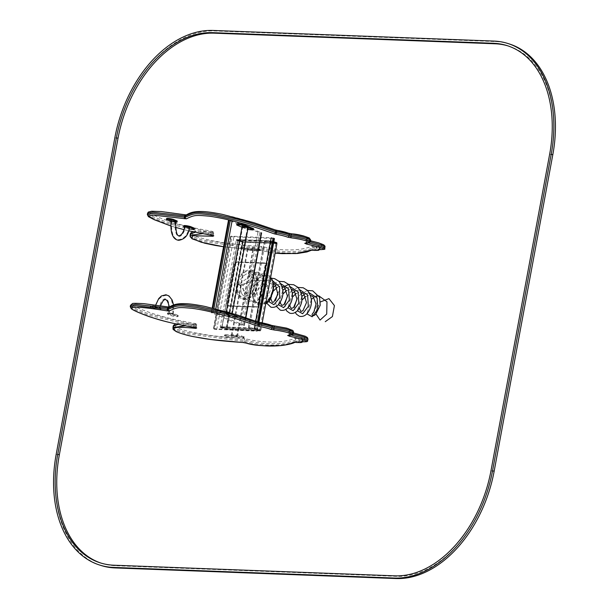 <?xml version="1.0" encoding="UTF-8"?>
<svg xmlns="http://www.w3.org/2000/svg" width="609" height="609" viewBox="0 0 609 609"><rect width="100%" height="100%" fill="white"/><g stroke="black" fill="none" stroke-linecap="round" stroke-linejoin="round"><path stroke-width="0.46" stroke-dasharray="3.04 2.28" d="M255.719 321.187L254.029 330.314L257.272 331.167L214.825 329.34L231.983 236.756L274.431 238.583L271.188 237.731L231.009 236.185L231.983 236.756M254.029 330.314L213.85 328.761L231.009 236.185M214.825 329.34L213.85 328.761M245.648 317.692L244.407 325.488L240.776 325.008L211.551 312.76L212.016 312.584L212.838 308.192M244.224 325.351L215 313.102L215.776 308.915M212.016 312.584L215 313.102M232.113 220.755L228.71 220.176L259.761 232.828L242.603 325.412M232.158 220.519L261.383 232.767L259.761 232.828M170.992 220.998L175.666 221.866M189.49 227.621L184.824 226.754M171.86 221.288L175.042 221.752L171.86 221.288M185.684 227.043L188.874 227.507L185.684 227.043M177.211 221.158A3.958 0.54 10.5 0 1 174.296 221.143A3.958 0.54 10.5 0 1 169.964 220.108L167.132 218.92A3.958 0.54 10.5 0 1 166.592 218.532M175.605 222.194A3.958 0.54 10.5 0 1 170.931 221.364M189.239 228.847A3.958 0.54 10.5 0 1 186.978 228.185L184.725 227.241M194.385 228.36A3.958 0.54 10.5 0 1 191.47 228.345A3.958 0.54 10.5 0 1 187.138 227.309L184.306 226.122A3.958 0.54 10.5 0 1 183.766 225.726M169.051 313.407L173.405 314.038L169.051 313.407M155.462 307.667L159.817 308.306L155.462 307.667M169.584 313.46L172.781 313.924L169.584 313.46M156.003 307.72L159.193 308.192L156.003 307.72M168.13 313.407L170.962 314.594A3.958 0.54 -169.5 0 0 175.293 315.637A3.958 0.54 -169.5 0 0 178.209 315.652A3.958 0.54 -169.5 0 0 177.668 315.256L174.836 314.069A3.958 0.54 -169.5 0 0 170.505 313.034A3.958 0.54 -169.5 0 0 167.589 313.018A3.958 0.54 -169.5 0 0 168.13 313.407L167.962 314.29L170.802 315.477A3.958 0.54 -169.5 0 0 175.133 316.52A3.958 0.54 -169.5 0 0 178.041 316.528A3.958 0.54 -169.5 0 0 177.501 316.14L174.669 314.952A3.958 0.54 -169.5 0 0 170.337 313.917A3.958 0.54 -169.5 0 0 167.422 313.901A3.958 0.54 -169.5 0 0 167.962 314.29M160.494 308.063L157.662 306.875A3.958 0.54 -169.5 0 0 153.331 305.832A3.958 0.54 -169.5 0 0 150.415 305.817A3.958 0.54 -169.5 0 0 150.956 306.213L153.788 307.4A3.958 0.54 -169.5 0 0 158.119 308.436A3.958 0.54 -169.5 0 0 161.035 308.451A3.958 0.54 -169.5 0 0 160.494 308.063L160.327 308.938L157.495 307.751A3.958 0.54 -169.5 0 0 153.163 306.715A3.958 0.54 -169.5 0 0 150.248 306.7A3.958 0.54 -169.5 0 0 150.796 307.088L153.628 308.276A3.958 0.54 -169.5 0 0 157.959 309.319A3.958 0.54 -169.5 0 0 160.867 309.334A3.958 0.54 -169.5 0 0 160.327 308.938M190.016 235.386L192.513 238.028L202.15 241.347L261.307 249.355A1.355 0.883 -86.3 0 1 260.37 250.413L223.572 246.759L260.21 250.383L273.837 253.062L263.309 250.961A1.355 0.913 -72.4 0 0 263.476 250.992M170.528 225.863L175.308 227.302L170.528 225.886M184.07 229.662L188.706 230.773L184.07 229.677M185.052 214.764C156.094 210.219 155.021 211.308 151.192 211.346C148.497 211.452 148.489 212.275 151.161 213.812C155.645 216.286 162.618 219.065 172.081 222.148C180.462 224.538 186.392 226.754 212.511 231.405L213.828 232.295C184.809 229.243 191.454 233.513 194.674 235.744C197.803 237.19 202.957 238.705 210.143 240.304C219.682 242.024 227.781 244.148 260.949 246.409L264.215 247.026C282.5 251.357 301.881 250.664 311.641 246.219L316.14 246.386A6.098 0.83 -169.5 0 0 318.408 245.853L319.215 245.625C329.568 245.945 322.108 243.372 307.469 240.167L305.474 239.322L308.763 238.827M275.268 229.943L274.903 229.821C251.083 221.364 245.732 220.283 235.516 217.474C225.718 214.924 217.131 213.165 209.74 212.191C197.293 211.156 195.565 210.676 187.077 214.87L186.369 214.916M167.97 306.906C139.012 302.361 137.946 303.449 134.117 303.48C131.422 303.594 131.407 304.416 134.087 305.946C138.563 308.428 145.536 311.207 155.006 314.29C163.387 316.68 169.31 318.895 195.428 323.546L196.745 324.437C167.734 321.385 174.38 325.655 177.6 327.886C180.721 329.324 185.882 330.847 193.068 332.438C202.607 334.166 210.699 336.282 243.866 338.551L247.132 339.16C265.425 343.491 284.799 342.798 294.566 338.36L299.065 338.52A6.098 0.83 -169.5 0 0 301.326 337.987L302.14 337.767C312.493 338.079 305.033 335.513 290.394 332.308L288.4 331.463L291.688 330.969M258.193 322.085L257.828 321.963C234.008 313.498 228.657 312.425 218.441 309.616C208.643 307.065 200.049 305.299 192.665 304.333C180.218 303.297 178.49 302.818 170.002 307.012L169.294 307.05M238.956 284.357L238.264 284.464L238.994 284.852L243.158 285.377L238.956 284.357L254.044 273.098L249.469 271.218A2.489 1.804 -87.8 0 1 248.693 275.42L253.435 283.878L246.759 293.66L238.956 284.357M319.55 297.268L316.086 294.383L316.847 299.795C317.479 304.203 316.459 308.352 313.772 312.242M248.693 275.42L249.469 271.218M265.988 302.445A15.05 10.163 107.7 0 1 258.3 304.081A15.05 10.163 107.7 0 1 252.522 289.351A15.05 10.163 107.7 0 1 267.458 275.413A15.05 10.163 107.7 0 1 270.617 277.468M236.627 284.274A15.05 10.163 107.7 0 1 251.555 270.335A15.05 10.163 107.7 0 1 256.655 287.76A15.05 10.163 107.7 0 1 242.405 299.004A15.05 10.163 107.7 0 1 236.627 284.274M253.146 289.374A14.144 9.546 -72.3 0 0 258.581 303.221A14.144 9.546 -72.3 0 0 271.979 292.647A14.144 9.546 -72.3 0 0 267.184 276.273A14.144 9.546 -72.3 0 0 253.146 289.374M237.244 284.296A14.144 9.546 -72.3 0 0 242.679 298.144A14.144 9.546 -72.3 0 0 256.077 287.57A14.144 9.546 -72.3 0 0 251.281 271.195A14.144 9.546 -72.3 0 0 237.244 284.296M273.837 241.781L270.693 240.776L236.749 239.474L242.907 241.674L276.737 242.709L242.588 241.613L236.551 239.687L236.467 240.129L242.511 242.055L242.907 241.674L242.824 242.116L276.775 243.417M236.543 239.642L270.495 240.951L270.411 241.392L236.467 240.083L236.543 239.642M273.723 242.405L270.731 241.446L270.807 241.004L273.806 241.963M270.533 241.659L276.57 243.592L242.626 242.283L236.581 240.357L270.533 241.659M220.367 326.98L220.291 327.421L226.647 329.408L260.591 330.71L260.675 330.268L226.731 328.967L226.449 329.576L220.405 327.642L254.349 328.951L260.393 330.877L226.449 329.576L226.411 328.906L220.367 326.934L254.318 328.236L254.235 328.677L220.405 327.642L220.565 326.767L254.516 328.068L260.561 330.002L226.609 328.693L220.367 326.98M260.675 330.223L260.393 330.877L254.235 328.677L254.631 328.297L260.675 330.223M234.282 263.933L226.936 303.655A2.261 1.53 -72.3 0 0 226.883 304.157A2.261 1.53 -72.3 0 0 227.804 305.87A2.261 1.53 -72.3 0 0 228.086 305.916L256.115 306.997A2.261 1.53 -72.3 0 0 258.079 304.85L265.433 265.174A2.261 1.53 -72.3 0 0 264.565 262.959A2.261 1.53 -72.3 0 0 264.283 262.913L236.254 261.832A2.261 1.53 -72.3 0 0 234.792 262.745A2.261 1.53 -72.3 0 0 234.29 263.979L234.922 264.184L227.568 303.861L226.929 303.609A2.04 1.378 -72.3 0 0 226.883 304.066A2.04 1.378 -72.3 0 0 227.964 305.649L255.993 306.723A2.04 1.378 -72.3 0 0 257.767 304.797L265.121 265.121A2.04 1.378 -72.3 0 0 264.085 263.08L236.056 261.999A2.04 1.378 -72.3 0 0 234.739 262.822A2.04 1.378 -72.3 0 0 234.282 263.933L226.929 303.609M228.923 305.954A2.04 1.378 107.7 0 1 227.888 303.914L235.241 264.237A2.04 1.378 107.7 0 1 237.008 262.304L265.037 263.385A2.04 1.378 107.7 0 1 266.118 264.968A2.04 1.378 107.7 0 1 266.072 265.425L258.718 305.101A2.04 1.378 107.7 0 1 258.269 306.213A2.04 1.378 107.7 0 1 256.952 307.027L228.718 306.121L256.754 307.202L255.993 306.723M258.718 305.101L266.072 265.379L265.121 265.121M265.037 263.385L236.056 261.999M227.964 305.649L228.718 306.121A2.261 1.53 107.7 0 1 228.444 306.076A2.261 1.53 107.7 0 1 227.568 303.861L227.888 303.914M235.241 264.237L234.922 264.184A2.261 1.53 107.7 0 1 236.893 262.037L237.008 262.304M257.767 304.797L258.718 305.056A2.261 1.53 107.7 0 1 258.216 306.289A2.261 1.53 107.7 0 1 256.754 307.202L256.952 307.027M264.085 263.08L264.923 263.111A2.261 1.53 107.7 0 1 265.204 263.164A2.261 1.53 107.7 0 1 266.125 264.877A2.261 1.53 107.7 0 1 266.072 265.379L266.072 265.425M237.99 240.54L242.976 242.306L236.269 240.296L242.854 240.692L237.99 240.54L221.988 327.086L226.959 328.715L242.626 242.329M226.609 328.738L220.252 326.706L236.269 240.296M220.252 326.706L226.479 326.949L242.496 240.54M226.479 326.949L221.981 326.949M254.06 328.182L260.873 330.055L254.509 328.023L248.282 327.787L254.06 328.182L270.076 241.781L276.889 243.646M262.205 322.884L260.873 330.055M273.685 242.626L270.525 241.613L254.509 328.023M270.525 241.613L264.298 241.377L248.282 327.787M264.298 241.377L270.076 241.781M241.918 336.891L242.869 337.196A3.844 0.525 10.5 0 1 244.003 337.789A3.844 0.525 10.5 0 1 242.922 337.957L231.869 337.531A3.844 0.525 10.5 0 1 226.518 336.564L225.566 336.259A3.844 0.525 10.5 0 1 224.424 335.658A3.844 0.525 10.5 0 1 225.505 335.498L236.566 335.924A3.844 0.525 10.5 0 1 241.918 336.891L242.077 336.008L243.029 336.313A3.844 0.525 10.5 0 1 244.163 336.906A3.844 0.525 10.5 0 1 243.09 337.074L232.029 336.648A3.844 0.525 10.5 0 1 226.677 335.681L225.726 335.376A3.844 0.525 10.5 0 1 224.592 334.775A3.844 0.525 10.5 0 1 225.673 334.615L236.726 335.041A3.844 0.525 10.5 0 1 242.077 336.008M237.373 336.358A3.053 0.411 10.5 0 1 237.381 336.404A3.053 0.411 10.5 0 1 234.305 336.252A3.053 0.411 10.5 0 1 231.374 335.285A3.053 0.411 10.5 0 1 234.313 335.414A3.053 0.411 10.5 0 1 237.373 336.358M253.39 249.949A3.053 0.411 10.5 0 1 253.397 249.994A3.053 0.411 10.5 0 1 250.322 249.842A3.053 0.411 10.5 0 1 247.391 248.875A3.053 0.411 10.5 0 1 250.329 249.005A3.053 0.411 10.5 0 1 253.39 249.949M236.756 336.252L231.999 335.399L236.756 336.252M252.773 249.842L248.015 248.997L252.773 249.842M258.094 249.599L259.046 249.903A3.844 0.525 10.5 0 1 260.18 250.505A3.844 0.525 10.5 0 1 259.099 250.664L248.046 250.238A3.844 0.525 10.5 0 1 242.694 249.271L241.743 248.967A3.844 0.525 10.5 0 1 240.608 248.373A3.844 0.525 10.5 0 1 241.682 248.206L252.743 248.632A3.844 0.525 10.5 0 1 258.094 249.599L258.254 248.716L259.213 249.02A3.844 0.525 10.5 0 1 260.347 249.621A3.844 0.525 10.5 0 1 259.267 249.781L248.206 249.355A3.844 0.525 10.5 0 1 242.862 248.388L241.902 248.084A3.844 0.525 10.5 0 1 240.768 247.49A3.844 0.525 10.5 0 1 241.849 247.323L252.902 247.749A3.844 0.525 10.5 0 1 258.254 248.716M236.863 223.975A3.844 0.525 -169.5 0 0 237.388 224.348L245.435 227.72A3.844 0.525 -169.5 0 0 250.611 228.855L251.761 228.969A3.844 0.525 -169.5 0 0 253.618 228.862M241.986 227.226L245.267 228.603A3.844 0.525 -169.5 0 0 247.81 229.319M242.077 226.738A3.053 0.411 -169.5 0 0 245.001 227.705A3.053 0.411 -169.5 0 0 248.084 227.857M226.198 313.056A3.053 0.411 -169.5 0 0 226.061 313.148A3.053 0.411 -169.5 0 0 228.992 314.115A3.053 0.411 -169.5 0 0 232.067 314.259A3.053 0.411 -169.5 0 0 229.563 313.384A3.053 0.411 -169.5 0 0 226.198 313.056M242.808 226.784L247.46 227.736L242.808 226.784M226.792 313.193L231.443 314.145L226.792 313.193M225.84 311.587A3.844 0.525 -169.5 0 0 223.693 311.268L222.544 311.153A3.844 0.525 -169.5 0 0 220.686 311.26A3.844 0.525 -169.5 0 0 221.212 311.641L229.25 315.013A3.844 0.525 -169.5 0 0 234.435 316.14L235.584 316.254A3.844 0.525 -169.5 0 0 237.441 316.147A3.844 0.525 -169.5 0 0 236.916 315.767L229.22 312.539M223.526 312.151L222.376 312.036A3.844 0.525 -169.5 0 0 220.519 312.143A3.844 0.525 -169.5 0 0 221.044 312.524L229.091 315.896A3.844 0.525 -169.5 0 0 234.275 317.023L235.424 317.137A3.844 0.525 -169.5 0 0 237.282 317.03A3.844 0.525 -169.5 0 0 236.756 316.65L228.71 313.277A3.844 0.525 -169.5 0 0 223.526 312.151L223.693 311.268M101.117 565.51A113.137 76.201 107.7 0 1 57.786 454.771L116.456 138.235A113.137 76.201 107.7 0 1 214.566 30.96L495.551 41.579A113.137 76.201 107.7 0 1 509.474 44M101.01 563.097A110.876 74.679 -72.3 0 0 101.802 563.355A110.876 74.679 -72.3 0 0 115.451 565.723L396.444 576.342A110.876 74.679 -72.3 0 0 492.59 471.214L551.252 154.678A110.876 74.679 -72.3 0 0 508.789 46.155A110.876 74.679 -72.3 0 0 507.99 45.903M316.71 309.189L315.919 313.939L316.71 309.189L320.501 301.897L316.71 309.189M315.904 296.423L313.863 297.413L315.904 296.423M311.397 299.369L306.86 313.81L311.397 299.369M309.303 292.807L304.363 294.383L309.303 292.807M301.897 296.332L297.359 310.773L301.897 296.332M299.803 289.777L294.863 291.346L299.803 289.777M292.396 293.302L287.859 307.743L292.396 293.302M290.303 286.74L285.362 288.316L290.303 286.74M282.896 290.265L278.359 304.706L282.896 290.265M280.802 283.71L275.862 285.278L280.802 283.71M273.578 287.052L268.858 301.676L273.578 287.052M272.604 280.741L255.415 280.247L240.707 284.921C240.174 295.692 243.669 298.562 251.197 293.523C257.478 287.349 255.856 272.901 248.206 273.038C255.856 272.901 257.478 287.349 251.197 293.523C243.669 298.562 240.174 295.692 240.707 284.921L255.415 280.247L272.604 280.741M213.866 329.035L231.024 236.452M258.505 322.153L256.869 330.953M257.554 321.834L255.917 330.649M274.05 238.644L256.891 331.227M216.713 329.682L233.871 237.099M213.165 312.699L213.957 308.458M260.911 232.942L243.752 325.526M257.934 232.432L240.776 325.008M211.551 312.76L228.71 220.176M166.973 219.803L167.132 218.92M169.804 220.991L169.964 220.108M186.978 228.185L187.138 227.309M184.146 226.997L184.306 226.122M170.962 314.594L170.802 315.477M177.668 315.256L177.501 316.14M174.836 314.069L174.669 314.952M157.662 306.875L157.495 307.751M150.956 306.213L150.796 307.088M153.788 307.4L153.628 308.276M147.34 214.528L151.352 217.284L164.004 222.559L213.356 234.64L202.31 233.681M147.584 213.203L151.595 215.967L164.255 221.234L212.389 232.935L211.818 235.378M212.511 231.405L212.389 232.935L213.599 233.316L212.983 233.338L212.739 234.663A1.355 0.632 96.4 0 0 212.724 235.576M213.881 235.919L213.356 234.64L213.599 233.316L214.543 232.311L213.729 232.265A1.355 0.632 -83.6 0 0 212.983 233.338L195.253 232.257M190.274 233.993L192.756 236.703L202.401 240.022L261.55 248.03L261.307 249.355L262.791 249.637C274.796 252.423 285.423 253.443 294.672 252.712C301.927 252.491 307.857 251.304 312.47 249.134L316.414 249.325A7.453 1.012 -169.5 0 0 319.535 249.073A7.453 1.012 -169.5 0 0 319.185 248.67L324.818 248.289M260.949 246.409A1.355 0.883 93.7 0 1 261.55 248.03L263.035 248.312L262.791 249.637A1.355 0.913 -72.4 0 0 263.309 250.961L260.37 250.413A1.355 0.883 -86.3 0 1 260.21 250.383M264.215 247.026A1.355 0.913 107.6 0 0 263.035 248.312C275.04 251.098 285.667 252.126 294.916 251.388C302.171 251.174 308.101 249.979 312.714 247.81L312.47 249.134A1.355 1.332 -127.4 0 1 311.975 249.941L311.686 250.147M311.641 246.219A1.355 1.332 52.6 0 1 312.714 247.81L313.856 247.886L313.414 250.345M314.153 246.379L313.856 247.886L316.193 248.023L315.949 249.347A1.355 1.34 -136.7 0 1 315.614 250.017L315.097 250.36M315.112 246.439A1.355 1.34 43.3 0 1 316.193 248.023L316.657 248L316.414 249.325A1.355 0.799 -85.2 0 1 315.675 250.375M316.14 246.386A1.355 0.799 94.8 0 1 316.657 248A7.453 1.012 -169.5 0 0 319.778 247.749A7.453 1.012 -169.5 0 0 319.428 247.345L319.185 248.67A1.355 1.271 121.8 0 1 318.545 249.614M319.276 249.667L319.778 247.749L318.872 246.021A1.355 1.271 -58.2 0 1 319.428 247.345L319.801 247.246L319.558 248.563A1.355 0.86 -86 0 1 318.789 249.614M308.223 242.869L306.099 242.306L310.43 241.324M319.215 245.625A1.355 0.86 94 0 1 319.801 247.246L325.061 246.965M310.187 241.91L307.347 241.324L307.02 243.067M305.474 239.322A1.355 1.233 83 0 1 306.441 240.943L306.198 242.268A1.355 1.233 -97 0 1 305.155 243.311L306.099 242.306L306.342 240.981L310.674 240.007M307.484 240.159L307.347 241.324L306.342 240.981L305.817 239.71L310.529 240.783M292.366 233.932L291.962 233.909M288.856 233.331L288.453 233.194M192.916 231.747L199.828 231.138L213.729 232.265A1.355 0.632 -83.6 0 1 213.828 232.295M318.187 249.614L319.131 248.609L319.382 247.284L318.872 246.021A1.355 1.271 -58.2 0 0 318.408 245.853M186.43 214.886L186.293 214.947A1.355 1.317 -113.4 0 1 187.077 214.87M130.501 305.345L134.52 308.101L147.172 313.376L196.524 325.457L178.178 324.391M130.257 306.67L134.277 309.425L146.929 314.693L195.063 326.401L195.428 323.546M194.735 327.52L195.063 326.401L196.281 326.782L195.664 326.805L195.908 325.48A1.355 0.632 -83.6 0 1 196.654 324.407L196.654 324.407A1.355 0.632 -83.6 0 1 196.745 324.437M173.2 326.135L175.681 328.845L185.319 332.164L245.96 340.454C257.965 343.24 268.592 344.26 277.841 343.529C285.096 343.309 291.026 342.121 295.639 339.951L299.582 340.142A7.453 1.012 -169.5 0 0 302.703 339.891A7.453 1.012 -169.5 0 0 302.353 339.487L307.987 339.099M195.641 327.711A1.355 0.632 96.4 0 1 195.664 326.805L185.235 325.823M172.941 327.52L175.43 330.169L185.075 333.488L244.232 341.497L244.475 340.172A1.355 0.883 93.7 0 0 243.866 338.551M243.433 342.547A1.355 0.883 -86.3 0 0 244.232 341.497L245.716 341.771L245.96 340.454A1.355 0.913 107.6 0 1 247.132 339.16M246.097 343.042A1.355 0.913 -72.4 0 1 245.716 341.771C257.721 344.557 268.348 345.585 277.597 344.846C284.845 344.633 290.782 343.438 295.395 341.268L295.639 339.951A1.355 1.332 52.6 0 0 294.566 338.36M294.436 342.296L294.901 342.083A1.355 1.332 -127.4 0 0 295.395 341.268L296.537 341.344L297.078 338.52M296.332 342.502L296.537 341.344L298.874 341.489L299.118 340.165A1.355 1.34 43.3 0 0 298.037 338.581M297.923 342.502L298.532 342.151A1.355 1.34 -136.7 0 0 298.874 341.489L299.339 341.459L299.582 340.142A1.355 0.799 94.8 0 0 299.065 338.52M298.6 342.509A1.355 0.799 -85.2 0 0 299.339 341.459A7.453 1.012 -169.5 0 0 302.452 341.215A7.453 1.012 -169.5 0 0 302.11 340.812L302.353 339.487A1.355 1.271 -58.2 0 0 301.326 337.987M301.47 341.756A1.355 1.271 121.8 0 0 302.11 340.812L302.726 339.38A1.355 0.86 94 0 0 302.14 337.767M293.112 334.052L289.267 333.123L293.599 332.141M301.706 341.748A1.355 0.86 -86 0 0 302.483 340.705L307.735 340.423M291.14 335.011L290.029 334.79L290.394 332.308M289.945 335.209L289.016 334.448L289.366 333.085A1.355 1.233 83 0 0 288.4 331.463M293.454 332.925L288.742 331.844L289.267 333.123L289.016 334.448L288.072 335.452A1.355 1.233 -97 0 0 289.123 334.402L293.355 333.466M275.291 326.074L274.887 326.051M271.774 325.472L271.378 325.335M169.355 307.027L169.218 307.088A1.355 1.317 -113.4 0 1 170.002 307.012M221.988 327.086L238.005 240.677M226.761 328.609L242.77 242.199M226.769 328.746L242.785 242.336M226.639 326.995L242.656 240.585M226.647 327.132L242.664 240.722M271.02 241.948L255.004 328.358M275.786 243.471L259.769 329.88M276.73 243.638L260.721 330.048M264.458 241.43L248.442 327.832M265.402 241.598L249.386 328.007M242.869 337.196L243.029 336.313M242.922 337.957L243.09 337.074M231.869 337.531L232.029 336.648M226.518 336.564L226.677 335.681M225.566 336.259L225.726 335.376M225.505 335.498L225.673 334.615M236.566 335.924L236.726 335.041M259.046 249.903L259.213 249.02M259.099 250.664L259.267 249.781M248.046 250.238L248.206 249.355M242.694 249.271L242.862 248.388M241.743 248.967L241.902 248.084M241.682 248.206L241.849 247.323M252.743 248.632L252.902 247.749M237.388 224.348L237.228 225.231M245.435 227.72L245.267 228.603M250.611 228.855L250.451 229.73M251.761 228.969L251.601 229.844M222.544 311.153L222.376 312.036M221.212 311.641L221.044 312.524M229.25 315.013L229.091 315.896M234.435 316.14L234.275 317.023M235.584 316.254L235.424 317.137M236.916 315.767L236.756 316.65M228.862 312.44L228.71 313.277M56.195 454.268L57.786 454.771M114.857 137.725L116.456 138.235M212.967 30.45L214.566 30.96M493.96 41.077L495.551 41.579M549.661 154.168L551.252 154.678M490.991 470.704L492.59 471.214M113.853 565.213L115.451 565.723M394.845 575.84L396.444 576.342M230.628 236.239L213.47 328.822M258.924 322.26L257.272 331.167M211.361 312.623L212.214 308.04M244.407 325.488L245.846 317.753M171.616 221.113C171.083 233.217 173.481 239.406 178.795 239.672C184.504 238.69 187.861 234.632 188.874 227.507M175.042 221.752C174.44 244.042 183.652 236.909 185.44 226.875M168.731 313.171L169.051 307.02M160.456 305.718L159.817 308.306M173.405 314.038L173.588 304.995M155.706 305.033L155.143 307.438M172.781 313.924C173.238 301.691 170.931 295.517 165.861 295.388C160.152 296.301 156.787 300.351 155.767 307.553M169.355 313.285C170.589 293.226 161.202 296.461 159.193 308.192M178.209 315.652L178.041 316.528M167.589 313.018L167.422 313.901M150.415 305.817L150.248 306.7M161.035 308.451L160.867 309.334M311.519 250.154L311.975 249.941M314.998 250.368L315.614 250.017M196.798 328.061L196.281 326.782L196.524 325.457L197.468 324.452L182.517 323.272L175.841 323.889M301.112 341.756L302.056 340.751L301.798 338.155L302.703 339.891L302.201 341.809M298.532 342.151L298.022 342.502M238.264 284.456C240.479 277.955 244.574 273.905 250.543 272.307L255.689 272.604L259.906 275.192C265.265 282.629 265.311 290.188 260.058 297.87C257.683 300.724 254.943 301.79 251.829 301.067L248.914 299.034C245.252 292.206 246.957 285.256 254.029 278.184C257.569 275.405 261.291 274.552 265.189 275.633L269.414 278.237L273.479 288.468M246.759 293.66C244.422 295.609 243.219 292.853 243.158 285.377L251.966 277.118L256.138 278.473L259.015 287.372L255.369 295.601L253.336 296.317L252.103 294.512L253.877 285.804L261.246 280.178L265.646 281.51L268.531 290.173L265.082 298.448L262.852 299.362L261.581 297.451L263.484 288.666L270.914 283.193L273.342 283.474M270.883 299.027L273.411 291.049M277.133 287.402L280.231 286.245L282.005 286.283M280.384 302.056L282.911 294.078M286.633 290.44L289.747 289.275L291.505 289.313M289.884 305.094L292.411 297.116M296.134 293.469L299.415 292.29L301.006 292.343M299.384 308.124L301.912 300.146M305.634 296.507L308.755 295.342L310.506 295.38M271.218 278.191L263.332 281.373L256.907 291.81L258.361 302.003L261.33 304.097L265.73 303.845M307.553 290.508L302.315 292.762M301.364 293.485L297.055 298.6M294.49 306.563L295.327 312.394M298.052 287.471L292.815 289.732M291.863 290.455L287.555 295.563M284.989 303.533L285.827 309.357M276.326 306.327L275.489 300.488M278.054 292.533L282.363 287.418M266.826 303.29L265.981 299.765L273.418 283.946M273.814 283.665L279.051 281.404M254.044 273.098C259.274 281.244 258.673 288.872 252.248 295.989C245.358 303.328 234.952 295.274 238.264 284.464M242.405 299.004L258.3 304.081M251.555 270.335L267.458 275.413M267.184 276.273L251.281 271.195M258.581 303.221L242.679 298.144M227.804 305.87L228.444 306.076M264.565 262.959L265.204 263.164M237.799 240.57L221.79 326.98M226.959 328.715L242.976 242.306M226.837 327.102L242.854 240.692M244.003 337.789L244.163 336.906M224.424 335.658L224.592 334.775M237.381 336.404L253.397 249.994M231.374 335.285L247.391 248.875M248.015 248.997L231.999 335.399M252.773 249.88L236.756 336.282M260.18 250.505L260.347 249.621M240.608 248.373L240.768 247.49M226.335 311.686L226.061 313.148M232.227 313.422L232.067 314.259M231.443 314.145L247.46 227.736M226.685 313.262L242.702 226.852M220.686 311.26L220.519 312.143M237.441 316.147L237.282 317.03M508.789 46.155L507.198 45.645M101.802 563.355L100.211 562.845"/><path stroke-width="0.91" d="M175.666 221.866L170.992 220.998C170.269 233.163 172.849 239.603 178.742 240.304C184.862 239.299 188.44 235.074 189.49 227.621L184.824 226.754C183.56 231.93 181.855 234.853 179.724 235.516C177.09 236.886 175.742 232.341 175.666 221.866M170.931 221.364A3.958 0.54 10.5 0 1 169.804 220.991L166.973 219.803A3.958 0.54 10.5 0 1 166.432 219.407A3.958 0.54 10.5 0 1 169.34 219.423A3.958 0.54 10.5 0 1 173.679 220.466L176.511 221.653A3.958 0.54 10.5 0 1 177.052 222.041A3.958 0.54 10.5 0 1 175.605 222.194M166.432 219.407L166.592 218.532A3.958 0.54 10.5 0 1 169.508 218.547A3.958 0.54 10.5 0 1 173.839 219.583L176.671 220.77A3.958 0.54 10.5 0 1 177.211 221.158L177.052 222.041M184.725 227.241L184.146 226.997A3.958 0.54 10.5 0 1 183.606 226.609A3.958 0.54 10.5 0 1 186.514 226.624A3.958 0.54 10.5 0 1 190.853 227.667L193.685 228.847A3.958 0.54 10.5 0 1 194.225 229.243A3.958 0.54 10.5 0 1 189.239 228.847M183.606 226.609L183.766 225.726A3.958 0.54 10.5 0 1 186.681 225.741A3.958 0.54 10.5 0 1 191.013 226.784L193.845 227.972A3.958 0.54 10.5 0 1 194.385 228.36L194.225 229.243M211.818 235.378L188.706 230.788L211.772 235.371L213.089 236.262L192.764 235.706L191.896 238.507L201.427 242.306L223.572 246.744L215.289 245.419L204.753 243.212L192.109 238.827L190.122 236.635L190.259 234.062L195.253 232.257M311.686 250.147L306.959 251.943L297.504 253.489L282.005 253.633L275.116 253.192L295.807 253.572L310.91 250.185L315.401 250.352A6.098 0.83 -169.5 0 0 317.67 249.819L318.484 249.591C328.837 249.911 321.377 247.338 306.73 244.133L304.744 243.288C316.596 242.77 300.404 238.926 291.635 237.898L287.714 237.167A13.124 1.781 -169.5 0 0 276.242 234.298L274.172 233.795C250.352 225.33 244.993 224.249 234.777 221.44C224.987 218.89 216.393 217.131 209.009 216.157C196.555 215.122 194.827 214.65 186.346 218.837L153.643 215.16L148.489 215.959L153.605 219.362L170.528 225.863M175.308 227.302L184.07 229.662L175.308 227.324M308.763 238.827L305.337 236.498L292.366 233.932A1.355 1.066 -89.5 0 0 292.137 233.894L292.137 233.894C294.825 233.963 298.684 234.663 303.716 235.995L309.182 237.913L310.674 240.007L304.454 237.388L291.087 234.945L290.843 236.269L289.062 235.934A14.479 1.964 -169.5 0 0 276.395 232.775L275.458 232.539C253.603 224.767 247.756 223.389 238.408 220.793L214.048 215.358C195.504 213.074 194.941 212.838 185.288 217.238L152.341 213.531L147.34 214.528L147.584 213.203L152.585 212.214L184.611 215.868L184.314 218.73M291.688 330.969L288.263 328.632L275.291 326.074A1.355 1.066 -89.5 0 0 275.055 326.036L271.622 325.396A1.355 1.089 -68.9 0 0 271.378 325.335A13.124 1.781 -169.5 0 0 259.898 322.466L258.041 322.009A1.355 1.028 -70.4 0 0 257.828 321.963M246.401 343.133C264.687 347.465 284.068 346.772 293.827 342.327L298.326 342.494A6.098 0.83 -169.5 0 0 300.595 341.953L301.409 341.733C311.755 342.052 304.294 339.479 289.656 336.275L287.661 335.43C299.521 334.912 283.33 331.068 274.552 330.04L270.64 329.302A13.124 1.781 -169.5 0 0 259.16 326.439L257.089 325.929C233.27 317.472 227.918 316.391 217.702 313.582C207.905 311.032 199.318 309.273 191.926 308.299C179.48 307.263 177.752 306.784 169.264 310.978L167.239 310.872C138.281 306.327 137.208 307.416 133.379 307.454C130.684 307.56 130.676 308.382 133.348 309.92C137.832 312.394 144.805 315.173 154.267 318.256C162.649 320.646 168.579 322.861 194.697 327.513L196.014 328.403C166.995 325.351 173.641 329.621 176.861 331.852C179.99 333.298 185.144 334.813 192.33 336.412C201.868 338.132 209.968 340.256 243.136 342.517L246.401 343.133A1.355 0.913 -72.4 0 1 246.234 343.103L243.288 342.555A1.355 0.883 -86.3 0 1 243.136 342.517M310.506 295.38L313.155 296.682L316.056 304.051L313.772 312.242C309.966 315.789 313.49 317.061 315.881 313.97L320.22 305.261L319.55 297.268L312.691 290.805L307.553 290.508M270.617 277.468A15.05 10.163 107.7 0 1 265.988 302.445M273.806 241.963L276.851 242.976L276.608 243.562L276.737 242.709L273.837 241.781M273.723 242.405L276.775 243.417M273.685 242.626L276.889 243.646L262.205 322.884M247.81 229.319A3.844 0.525 -169.5 0 0 250.451 229.73L251.601 229.844A3.844 0.525 -169.5 0 0 253.458 229.738L253.618 228.862A3.844 0.525 -169.5 0 0 253.093 228.482L245.054 225.109A3.844 0.525 -169.5 0 0 239.87 223.983L238.72 223.868A3.844 0.525 -169.5 0 0 236.863 223.975L236.703 224.85A3.844 0.525 -169.5 0 0 237.228 225.231L241.986 227.226M253.458 229.738A3.844 0.525 -169.5 0 0 252.933 229.365L244.887 225.992A3.844 0.525 -169.5 0 0 239.71 224.858L238.561 224.744A3.844 0.525 -169.5 0 0 236.703 224.85M232.227 313.422L248.084 227.857A3.053 0.411 -169.5 0 0 245.579 226.974A3.053 0.411 -169.5 0 0 242.215 226.647A3.053 0.411 -169.5 0 0 242.077 226.738L226.335 311.686M229.22 312.539L228.877 312.402A3.844 0.525 -169.5 0 0 225.84 311.587M492.544 470.765A113.137 76.201 107.7 0 1 394.434 578.04L113.449 567.421A113.137 76.201 107.7 0 1 99.526 565A113.137 76.201 107.7 0 1 56.195 454.268L114.857 137.725A113.137 76.201 107.7 0 1 212.967 30.45L493.96 41.077A113.137 76.201 107.7 0 1 507.883 43.49A113.137 76.201 107.7 0 1 551.214 154.229L492.544 470.765L494.143 471.275A113.137 76.201 107.7 0 1 396.033 578.55L115.04 567.923A113.137 76.201 107.7 0 1 101.117 565.51L99.526 565M507.883 43.49L509.474 44A113.137 76.201 107.7 0 1 552.805 154.732L494.143 471.275M490.991 470.704L549.661 154.168A110.876 74.679 -72.3 0 0 507.198 45.645A110.876 74.679 -72.3 0 0 493.549 43.277L212.556 32.658A110.876 74.679 -72.3 0 0 116.41 137.786L57.748 454.322A110.876 74.679 -72.3 0 0 100.211 562.845A110.876 74.679 -72.3 0 0 113.853 565.213L394.845 575.84A110.876 74.679 -72.3 0 0 490.991 470.704M507.99 45.903A110.876 74.679 -72.3 0 0 495.147 43.787L214.155 33.16A110.876 74.679 -72.3 0 0 118.009 138.296L59.339 454.832A110.876 74.679 -72.3 0 0 101.01 563.097M315.919 313.939L320.045 320.09L326.713 314.069L326.987 301.782L318.804 295.845L326.987 301.782L326.713 314.069L320.045 320.09L315.919 313.939M318.713 295.845L315.904 296.423L318.713 295.845M313.863 297.413L311.397 299.369L313.863 297.413M306.86 313.81L312.166 316.764L317.822 309.303L317.122 297.938L309.303 292.807L317.122 297.938L317.822 309.303L312.166 316.764L306.86 313.81M304.363 294.383L301.897 296.332L304.363 294.383M297.359 310.773L302.665 313.734L308.321 306.274L307.621 294.908L299.803 289.777L307.621 294.908L308.321 306.274L302.665 313.734L297.359 310.773M294.863 291.346L292.396 293.302L294.863 291.346M287.859 307.743L293.165 310.697L298.821 303.244L298.121 291.871L290.303 286.74L298.121 291.871L298.821 303.244L293.165 310.697L287.859 307.743M285.362 288.316L282.896 290.265L285.362 288.316M278.359 304.706L283.665 307.667L289.321 300.207L288.62 288.841L280.802 283.71L288.62 288.841L289.321 300.207L283.665 307.667L278.359 304.706M275.862 285.278L273.578 287.052L275.862 285.278M268.858 301.676L273.936 304.713L279.584 297.915L279.569 286.824L272.604 280.741L279.569 286.824L279.584 297.915L273.936 304.713L268.858 301.676M320.501 301.897L328.951 298.616L334.417 305.581L332.4 316.566L325.252 321.689L332.4 316.566L334.417 305.581L328.951 298.616L320.501 301.897M274.027 238.378L258.505 322.153M273.076 238.073L257.554 321.834M271.188 237.731L255.719 321.187M212.838 308.192L229.174 220.032M213.957 308.458L230.293 220.306M261.383 232.767L245.648 317.692M215.776 308.915L232.113 220.755M173.679 220.466L173.839 219.583M176.511 221.653L176.671 220.77M193.685 228.847L193.845 227.972M190.853 227.667L191.013 226.784M276.242 234.298L276.638 231.45A14.479 1.964 -169.5 0 1 289.305 234.617A1.355 1.089 -68.9 0 0 288.696 233.255L292.137 233.894A1.355 1.066 -89.5 0 0 291.087 234.945L289.305 234.617L289.062 235.934A1.355 1.089 111.1 0 1 287.714 237.167M275.268 229.943L276.973 230.331A13.124 1.781 -169.5 0 1 288.453 233.194A1.355 1.089 -68.9 0 1 288.696 233.255L276.958 230.316L276.638 231.45L275.702 231.222L275.458 232.539A1.355 1.028 109.6 0 1 274.172 233.795M276.958 230.316L275.116 229.867A1.355 1.028 -70.4 0 1 275.702 231.222C253.846 223.442 248 222.072 238.652 219.468L214.292 214.033C195.748 211.757 195.184 211.513 185.532 215.913L185.288 217.238A1.355 1.317 66.6 0 0 186.346 218.837M274.903 229.821A1.355 1.028 -70.4 0 1 275.116 229.867L253.702 222.62L222.201 214.322C213.736 212.617 207.258 211.688 202.774 211.536C195.839 211.392 191.561 211.734 186.293 214.947L186.293 214.947A1.355 1.317 -113.4 0 0 185.532 215.913L184.611 215.868L185.022 214.749L186.369 214.916M202.31 233.681L190.016 235.378M310.529 240.783L318.743 242.884L323.722 244.818L324.993 246.165L324.818 248.289L321.095 246.203L308.223 242.869M325.061 246.965L321.697 245.001L310.187 241.91M310.674 240.007L310.43 241.324L304.211 238.705L290.843 236.269A1.355 1.066 90.5 0 0 291.635 237.898M291.962 233.909L288.856 233.331M212.724 235.576A1.355 0.632 96.4 0 0 213.089 236.262M315.675 250.375A1.355 0.799 -85.2 0 1 315.538 250.383L311.975 249.941A1.355 1.332 -127.4 0 1 310.91 250.185M315.614 250.017A1.355 1.34 -136.7 0 1 314.373 250.406M319.535 249.073C317.594 250.801 321.004 250.025 315.538 250.383A1.355 0.799 -85.2 0 1 315.401 250.352M318.545 249.614A1.355 1.271 121.8 0 1 317.67 249.819M307.02 243.067L306.73 244.133M310.43 241.324C311.694 241.758 309.935 242.42 305.155 243.311L305.155 243.311A1.355 1.233 -97 0 1 304.744 243.288M211.795 235.386L213.767 235.843M274.552 330.04A1.355 1.066 90.5 0 1 273.768 328.411L274.012 327.086L287.379 329.522L293.599 332.141L293.355 333.466L287.136 330.847L271.987 328.076A14.479 1.964 -169.5 0 0 259.32 324.909L259.563 323.592L258.627 323.356C236.772 315.584 230.925 314.206 221.577 311.61L197.209 306.175C178.673 303.891 178.11 303.655 168.457 308.055L135.51 304.348L130.501 305.345L130.257 306.67L135.267 305.672L167.285 309.326L167.947 306.883L169.294 307.05M270.64 329.302A1.355 1.089 111.1 0 0 271.987 328.076L272.231 326.751A14.479 1.964 -169.5 0 0 259.563 323.592L259.883 322.45L271.622 325.396A1.355 1.089 -68.9 0 1 272.231 326.751L274.012 327.086A1.355 1.066 -89.5 0 1 275.055 326.036L286.732 328.16L292.853 330.489L293.599 332.141M259.16 326.439L259.32 324.909L258.376 324.681L258.627 323.356A1.355 1.028 -70.4 0 0 258.041 322.009L236.627 314.762L205.126 306.464C196.654 304.759 190.183 303.83 185.699 303.678C178.764 303.526 174.486 303.868 169.218 307.088L144.013 303.678C135.914 303.221 132.016 303.236 132.328 303.724L130.501 305.345M257.089 325.929A1.355 1.028 109.6 0 0 258.376 324.681C236.528 316.908 230.682 315.531 221.326 312.935L196.966 307.499C178.429 305.216 177.866 304.972 168.213 309.372L168.457 308.055A1.355 1.317 -113.4 0 1 169.218 307.088M169.264 310.978A1.355 1.317 66.6 0 1 168.213 309.372L167.285 309.326L167.239 310.872M178.178 324.391L173.184 326.196L172.941 327.52L185.235 325.823M301.706 341.748A1.355 0.86 -86 0 1 301.554 341.763C310.697 342.075 306.35 340.614 307.735 340.423L307.979 339.106L304.614 337.142L293.112 334.052M307.735 340.423L304.02 338.345L291.14 335.011M259.868 322.466L258.193 322.085M274.887 326.051L271.774 325.472M243.433 342.547A1.355 0.883 -86.3 0 1 243.288 342.555L210.638 339.487L193.548 336.67C186.894 335.361 181.162 333.694 176.351 331.677C171 328.221 173.755 329.218 172.941 327.52M195.641 327.711A1.355 0.632 96.4 0 0 196.014 328.403M246.097 343.042A1.355 0.913 -72.4 0 0 246.234 343.103C250.718 344.61 256.945 345.501 264.93 345.775L280.429 345.63C285.735 345.151 294.611 343.286 294.901 342.083A1.355 1.332 -127.4 0 1 293.827 342.327M298.6 342.509A1.355 0.799 -85.2 0 1 298.456 342.524L296.339 342.486M298.532 342.151A1.355 1.34 -136.7 0 1 297.299 342.547M302.452 341.215C302.81 342.334 301.478 342.768 298.456 342.524A1.355 0.799 -85.2 0 1 298.326 342.494M301.47 341.756A1.355 1.271 121.8 0 1 300.595 341.953M289.945 335.209L289.656 336.275M293.355 333.466C291.726 334.47 296.164 334.09 288.072 335.452L288.072 335.452A1.355 1.233 -97 0 1 287.661 335.43M130.257 306.67L131.331 308.771C133.615 310.506 139.628 313.148 149.388 316.703L156.977 319.101C165.884 321.849 178.46 324.658 194.713 327.528L194.697 327.513M238.72 223.868L238.561 224.744M239.87 223.983L239.71 224.858M253.093 228.482L252.933 229.365M245.054 225.109L244.887 225.992M394.434 578.04L396.033 578.55M113.449 567.421L115.04 567.923M551.214 154.229L552.805 154.732M493.549 43.277L495.147 43.787M212.556 32.658L214.155 33.16M116.41 137.786L118.009 138.296M57.748 454.322L59.339 454.832M274.431 238.583L258.924 322.26M212.214 308.04L228.52 220.047M245.846 317.753L261.565 232.904M169.051 307.02L168.48 303.769L167.254 300.945L165.914 299.636L164.887 299.521L163.303 300.534L160.456 305.718M173.588 304.995L172.149 300.001L168.952 295.928L165.93 294.756L161.4 295.966L158.69 298.631L155.706 305.033M192.916 231.747L190.739 233.026L190.274 233.993M186.293 214.947L161.157 211.544L151.618 211.239L148.398 212.031L147.584 213.203M318.317 249.583L318.629 249.621C329.317 249.484 322.595 248.639 324.818 248.289M147.332 214.528L148.429 216.652L154.1 219.651L170.528 225.886M296.332 342.502L294.901 342.083M194.713 327.528L196.692 327.985M173.2 326.135L173.626 325.214L175.841 323.889M307.987 339.099L307.408 337.538L305.2 336.237L293.454 332.925M273.342 283.474L275.268 284.654L277.917 294.307L273.73 302.11L272.337 302.384L270.883 299.027M273.411 291.049L277.133 287.402M282.005 286.283L284.639 287.57L287.524 296.309L284.015 304.576L281.853 305.421L280.566 303.442L280.384 302.056M282.911 294.078L286.633 290.44M291.505 289.313L294.147 290.607L297.032 299.263L293.591 307.545L291.361 308.458L290.082 306.563L289.884 305.094M292.411 297.116L296.134 293.469M301.006 292.343L303.769 293.751L306.51 302.574L302.939 310.712L300.846 311.488L299.384 308.124M301.912 300.146L305.634 296.507M295.327 312.394L296.408 314.191L299.339 316.231C302.445 316.962 305.185 315.896 307.56 313.041C312.82 305.353 312.767 297.786 307.4 290.356L303.191 287.768L298.052 287.471M285.827 309.357L286.915 311.161L289.831 313.201C292.944 313.924 295.685 312.859 298.06 310.004C303.32 302.308 303.267 294.741 297.885 287.311L293.69 284.738L288.765 284.403L282.363 287.418M276.326 306.327L280.33 310.164C283.444 310.894 286.184 309.829 288.559 306.974C293.82 299.278 293.766 291.711 288.392 284.281L284.19 281.701L279.051 281.404M266.826 303.29L270.83 307.134C273.943 307.857 276.684 306.791 279.059 303.937C284.312 296.248 284.266 288.689 278.899 281.251L274.689 278.671L271.218 278.191M265.73 303.845L269.551 300.907L273.479 288.468M302.315 292.762L301.364 293.485M297.055 298.6L294.49 306.563M292.815 289.732L291.863 290.455M287.555 295.563L284.989 303.533M275.489 300.488L278.054 292.533M273.418 283.946L273.814 283.665"/></g></svg>
